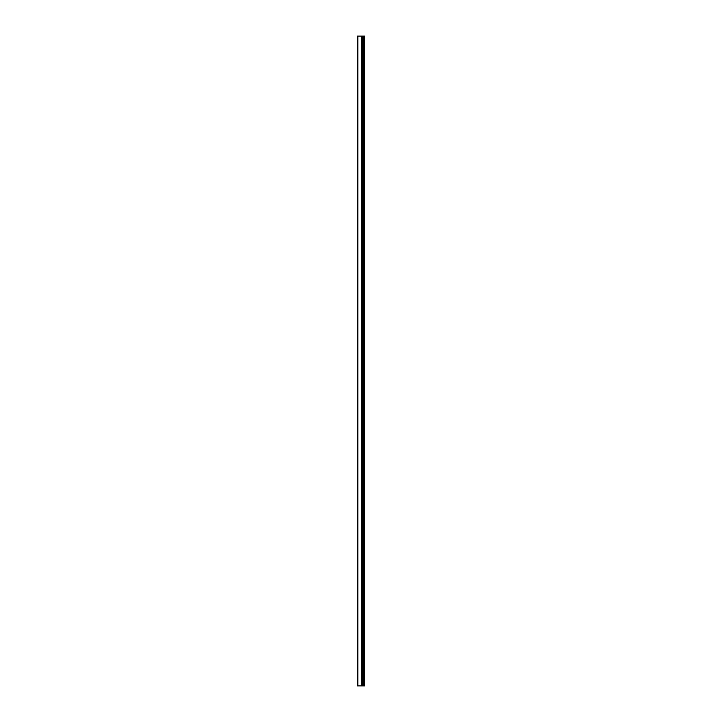 <?xml version="1.0" encoding="UTF-8"?>
<svg xmlns="http://www.w3.org/2000/svg" width="722" height="722" viewBox="0 0 722 722"><rect width="100%" height="100%" fill="white"/><g stroke="black" fill="none" stroke-linecap="round" stroke-linejoin="round"><path stroke-width="1.08" d="M364.123 685.9L364.123 36.1L364.673 36.1L364.673 685.9L361.893 685.9L361.893 36.1L357.327 36.1L357.327 685.9L357.895 685.9L357.895 36.1M357.895 685.9L361.893 685.9L361.893 36.1L364.123 36.1M362.805 685.9L362.805 36.1M363.346 685.9L363.346 36.1M363.22 685.9L363.22 36.1M362.877 685.9L362.877 36.1M361.83 685.9L361.83 36.1M361.478 685.9L361.478 36.1M361.352 685.9L361.352 36.1"/></g></svg>
